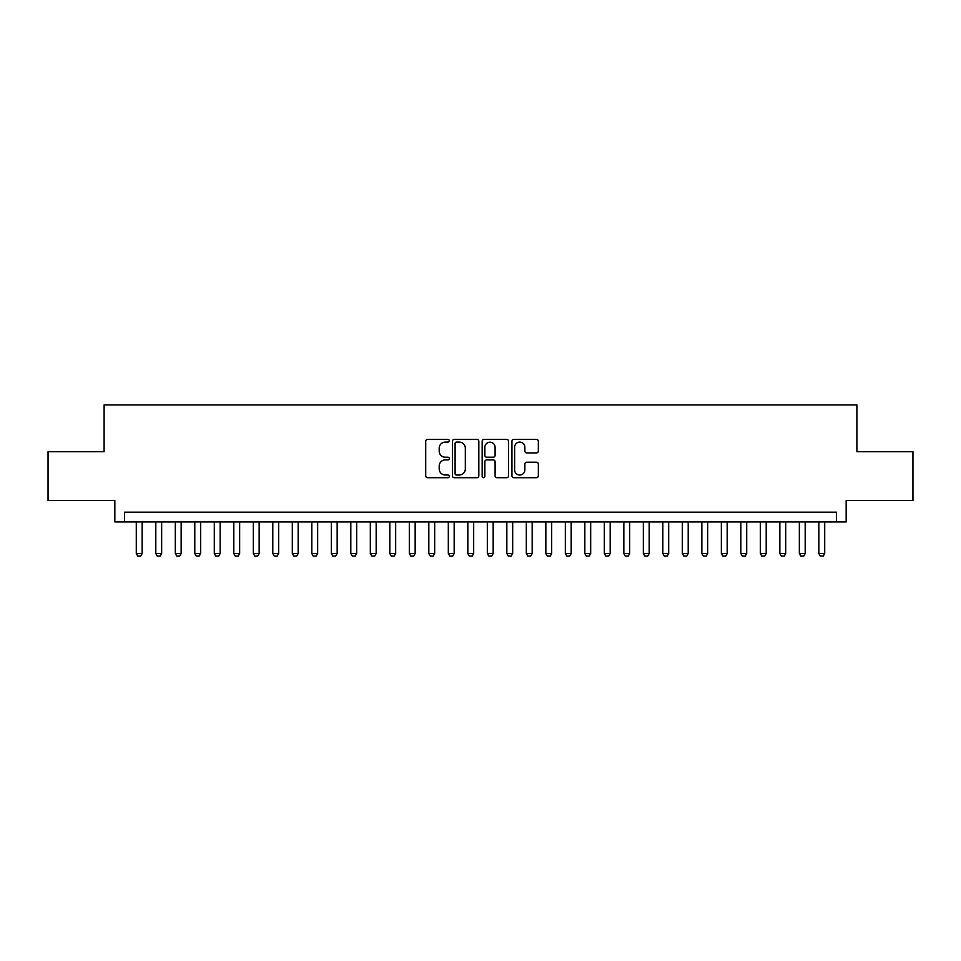 <?xml version="1.0" encoding="UTF-8"?>
<svg xmlns="http://www.w3.org/2000/svg" width="961" height="961" viewBox="0 0 961 961"><rect width="100%" height="100%" fill="white"/><g stroke="black" fill="none" stroke-linecap="round" stroke-linejoin="round"><path stroke-width="1.44" d="M449.304 440.763A1.345 1.345 0 0 0 447.958 439.417L427.621 439.417A1.91 1.91 0 0 0 425.711 441.327L425.711 475.791A1.91 1.91 0 0 0 427.621 477.701L447.958 477.701A1.345 1.345 0 0 0 449.304 476.368A1.345 1.345 0 0 0 447.958 475.022L445.327 475.022A6.126 6.126 0 0 1 439.201 468.896L439.201 466.025A6.126 6.126 0 0 1 445.327 459.899L447.958 459.899A1.345 1.345 0 0 0 449.304 458.565A1.345 1.345 0 0 0 447.958 457.22L445.327 457.22A6.126 6.126 0 0 1 439.201 451.093L439.201 448.222A6.126 6.126 0 0 1 445.327 442.096L447.958 442.096A1.345 1.345 0 0 0 449.304 440.763M536.442 452.919A1.91 1.91 0 0 0 538.352 450.997L538.352 441.327A1.91 1.91 0 0 0 536.442 439.417L513.859 439.417A1.91 1.91 0 0 0 511.937 441.327L511.937 475.791A1.91 1.91 0 0 0 513.859 477.701L536.442 477.701A1.91 1.91 0 0 0 538.352 475.791L538.352 464.115A1.91 1.91 0 0 0 536.442 462.193L526.772 462.193A1.91 1.91 0 0 0 524.862 464.115L524.862 469.905A5.117 5.117 0 0 1 519.745 475.022A5.117 5.117 0 0 1 514.615 469.905L514.615 447.213A5.117 5.117 0 0 1 519.745 442.096A5.117 5.117 0 0 1 524.862 447.213L524.862 450.997A1.91 1.91 0 0 0 526.772 452.919L536.442 452.919M836.406 521.943L846.16 521.943L846.16 500.489L912.95 500.489L912.95 451.73L856.888 451.73L856.888 404.929L104.112 404.929L104.112 451.73L48.05 451.73L48.05 500.489L114.839 500.489L114.839 521.943L836.406 521.943L836.406 512.189L124.594 512.189L124.594 521.943M478.83 441.327A1.91 1.91 0 0 0 476.908 439.417L454.325 439.417A1.91 1.91 0 0 0 452.415 441.327L452.415 475.791A1.91 1.91 0 0 0 454.325 477.701L476.908 477.701A1.91 1.91 0 0 0 478.83 475.791L478.83 441.327M484.092 439.417L506.675 439.417A1.91 1.91 0 0 1 508.585 441.327L508.585 475.791A1.91 1.91 0 0 1 506.675 477.701L497.005 477.701A1.91 1.91 0 0 1 495.095 475.791L495.095 461.821A1.91 1.91 0 0 0 493.185 459.899L486.771 459.899A1.91 1.91 0 0 0 484.861 461.821L484.861 476.368A1.345 1.345 0 0 1 483.515 477.701A1.345 1.345 0 0 1 482.17 476.368L482.17 441.327A1.91 1.91 0 0 1 484.092 439.417M456.427 442.096A1.345 1.345 0 0 0 455.094 443.441L455.094 473.689A1.345 1.345 0 0 0 456.427 475.022L459.202 475.022A6.126 6.126 0 0 0 465.328 468.896L465.328 448.222A6.126 6.126 0 0 0 459.202 442.096L456.427 442.096M495.095 447.309A5.117 5.117 0 0 0 489.978 442.192A5.117 5.117 0 0 0 484.861 447.309L484.861 455.31A1.91 1.91 0 0 0 486.771 457.22L493.185 457.22A1.91 1.91 0 0 0 495.095 455.31L495.095 447.309M136.294 521.943L136.294 553.536L142.144 553.536L142.144 521.943M142.144 553.536L140.678 556.071L137.759 556.071L136.294 553.536M155.802 521.943L155.802 553.536L161.652 553.536L161.652 521.943M161.652 553.536L160.187 556.071L157.256 556.071L155.802 553.536M175.298 521.943L175.298 553.536L181.149 553.536L181.149 521.943M181.149 553.536L179.683 556.071L176.764 556.071L175.298 553.536M194.795 521.943L194.795 553.536L200.645 553.536L200.645 521.943M200.645 553.536L199.191 556.071L196.26 556.071L194.795 553.536M214.303 521.943L214.303 553.536L220.153 553.536L220.153 521.943M220.153 553.536L218.688 556.071L215.769 556.071L214.303 553.536M233.799 521.943L233.799 553.536L239.649 553.536L239.649 521.943M239.649 553.536L238.196 556.071L235.265 556.071L233.799 553.536M253.308 521.943L253.308 553.536L259.158 553.536L259.158 521.943M259.158 553.536L257.692 556.071L254.773 556.071L253.308 553.536M272.804 521.943L272.804 553.536L278.654 553.536L278.654 521.943M278.654 553.536L277.2 556.071L274.269 556.071L272.804 553.536M292.312 521.943L292.312 553.536L298.162 553.536L298.162 521.943M298.162 553.536L296.697 556.071L293.766 556.071L292.312 553.536M311.808 521.943L311.808 553.536L317.659 553.536L317.659 521.943M317.659 553.536L316.193 556.071L313.274 556.071L311.808 553.536M331.317 521.943L331.317 553.536L337.167 553.536L337.167 521.943M337.167 553.536L335.701 556.071L332.77 556.071L331.317 553.536M350.813 521.943L350.813 553.536L356.663 553.536L356.663 521.943M356.663 553.536L355.198 556.071L352.279 556.071L350.813 553.536M370.321 521.943L370.321 553.536L376.171 553.536L376.171 521.943M376.171 553.536L374.706 556.071L371.775 556.071L370.321 553.536M389.818 521.943L389.818 553.536L395.668 553.536L395.668 521.943M395.668 553.536L394.202 556.071L391.283 556.071L389.818 553.536M409.314 521.943L409.314 553.536L415.164 553.536L415.164 521.943M415.164 553.536L413.71 556.071L410.779 556.071L409.314 553.536M428.822 521.943L428.822 553.536L434.672 553.536L434.672 521.943M434.672 553.536L433.207 556.071L430.288 556.071L428.822 553.536M448.319 521.943L448.319 553.536L454.169 553.536L454.169 521.943M454.169 553.536L452.715 556.071L449.784 556.071L448.319 553.536M467.827 521.943L467.827 553.536L473.677 553.536L473.677 521.943M473.677 553.536L472.211 556.071L469.292 556.071L467.827 553.536M487.323 521.943L487.323 553.536L493.173 553.536L493.173 521.943M493.173 553.536L491.708 556.071L488.789 556.071L487.323 553.536M506.831 521.943L506.831 553.536L512.681 553.536L512.681 521.943M512.681 553.536L511.216 556.071L508.285 556.071L506.831 553.536M526.328 521.943L526.328 553.536L532.178 553.536L532.178 521.943M532.178 553.536L530.712 556.071L527.793 556.071L526.328 553.536M545.836 521.943L545.836 553.536L551.686 553.536L551.686 521.943M551.686 553.536L550.221 556.071L547.289 556.071L545.836 553.536M565.332 521.943L565.332 553.536L571.182 553.536L571.182 521.943M571.182 553.536L569.717 556.071L566.798 556.071L565.332 553.536M584.829 521.943L584.829 553.536L590.679 553.536L590.679 521.943M590.679 553.536L589.225 556.071L586.294 556.071L584.829 553.536M604.337 521.943L604.337 553.536L610.187 553.536L610.187 521.943M610.187 553.536L608.721 556.071L605.802 556.071L604.337 553.536M623.833 521.943L623.833 553.536L629.683 553.536L629.683 521.943M629.683 553.536L628.23 556.071L625.299 556.071L623.833 553.536M643.341 521.943L643.341 553.536L649.192 553.536L649.192 521.943M649.192 553.536L647.726 556.071L644.807 556.071L643.341 553.536M662.838 521.943L662.838 553.536L668.688 553.536L668.688 521.943M668.688 553.536L667.234 556.071L664.303 556.071L662.838 553.536M682.346 521.943L682.346 553.536L688.196 553.536L688.196 521.943M688.196 553.536L686.731 556.071L683.8 556.071L682.346 553.536M701.842 521.943L701.842 553.536L707.692 553.536L707.692 521.943M707.692 553.536L706.227 556.071L703.308 556.071L701.842 553.536M721.351 521.943L721.351 553.536L727.201 553.536L727.201 521.943M727.201 553.536L725.735 556.071L722.804 556.071L721.351 553.536M740.847 521.943L740.847 553.536L746.697 553.536L746.697 521.943M746.697 553.536L745.231 556.071L742.312 556.071L740.847 553.536M760.355 521.943L760.355 553.536L766.205 553.536L766.205 521.943M766.205 553.536L764.74 556.071L761.809 556.071L760.355 553.536M779.851 521.943L779.851 553.536L785.702 553.536L785.702 521.943M785.702 553.536L784.236 556.071L781.317 556.071L779.851 553.536M799.348 521.943L799.348 553.536L805.198 553.536L805.198 521.943M805.198 553.536L803.744 556.071L800.813 556.071L799.348 553.536M818.856 521.943L818.856 553.536L824.706 553.536L824.706 521.943M824.706 553.536L823.241 556.071L820.322 556.071L818.856 553.536"/></g></svg>
